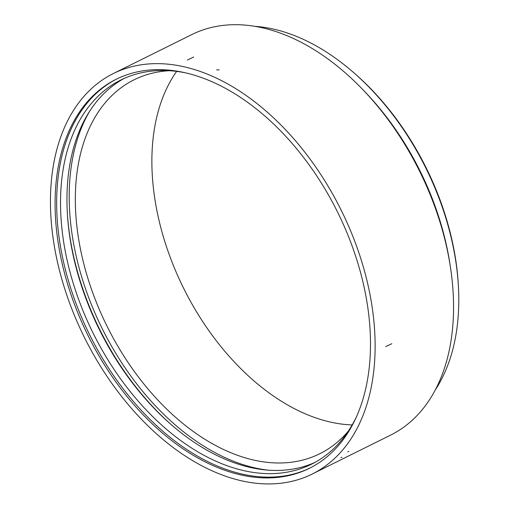 <?xml version="1.0" encoding="UTF-8"?>
<svg xmlns="http://www.w3.org/2000/svg" width="509" height="509" viewBox="0 0 509 509"><rect width="100%" height="100%" fill="white"/><g stroke="black" fill="none" stroke-linecap="round" stroke-linejoin="round"><path stroke-width="0.76" d="M305.069 477.219A223.578 143.29 -116.4 0 0 312.214 474.038A223.578 143.29 -116.4 0 0 341.125 210.064A223.578 143.29 -116.4 0 0 113.354 73.531A223.578 143.29 -116.4 0 0 81.784 332.021A223.578 143.29 -116.4 0 0 305.069 477.219M312.214 474.038L390.645 435.1A223.578 143.29 -116.4 0 0 419.556 171.119A223.578 143.29 -116.4 0 0 191.785 34.593L113.354 73.531M302.429 471.404A217.19 139.192 -116.4 0 0 309.377 468.318A217.19 139.192 -116.4 0 0 337.461 211.884A217.19 139.192 -116.4 0 0 116.198 79.258A217.19 139.192 -116.4 0 0 85.525 330.36A217.19 139.192 -116.4 0 0 302.429 471.404M116.987 78.87A217.19 139.192 -116.4 0 0 87.389 330.195A217.19 139.192 -116.4 0 0 304 470.628A217.19 139.192 -116.4 0 0 310.159 467.924M185.486 72.838A214.454 137.443 -116.4 0 0 120.868 79.996A214.454 137.443 -116.4 0 0 90.583 327.93A214.454 137.443 -116.4 0 0 304.751 467.205A214.454 137.443 -116.4 0 0 311.61 464.151A214.454 137.443 -116.4 0 0 356.37 416.998M124.113 78.462A214.454 137.443 -116.4 0 0 67.398 214.187A214.454 137.443 -116.4 0 0 172.386 425.639A214.454 137.443 -116.4 0 0 311.184 464.011A214.454 137.443 -116.4 0 0 314.791 462.49M67.353 213.373A217.19 139.192 -116.4 0 0 173.009 426.167M89.705 111.172A217.19 139.192 -116.4 0 0 102.233 328.68A217.19 139.192 -116.4 0 0 267.931 470.131M169.382 70.713A208.747 133.784 -116.4 0 0 134.071 79.805A208.747 133.784 -116.4 0 0 104.587 321.154A208.747 133.784 -116.4 0 0 313.067 456.719A208.747 133.784 -116.4 0 0 319.741 453.748A208.747 133.784 -116.4 0 0 348.328 431.117M176.636 71.394A208.747 133.784 -116.4 0 0 183.622 288.266A208.747 133.784 -116.4 0 0 352.171 424.926M435.284 389.951A216.732 138.9 -116.4 0 0 458.335 285.059L458.227 283.29A213.767 137.004 -116.4 0 0 353.57 72.513L352.228 71.362A216.732 138.9 -116.4 0 0 254.735 26.322M458.335 285.059A216.732 138.9 -116.4 0 0 352.228 71.362M450.217 265.762A216.732 138.9 -116.4 0 0 362.694 89.489M187.35 60.062L193.662 57.027M216.675 69.879L219.175 69.898M385.682 346.591L391.847 343.709M340.966 457.699L341.94 457.197M347.774 451.884L348.741 451.381"/></g></svg>
